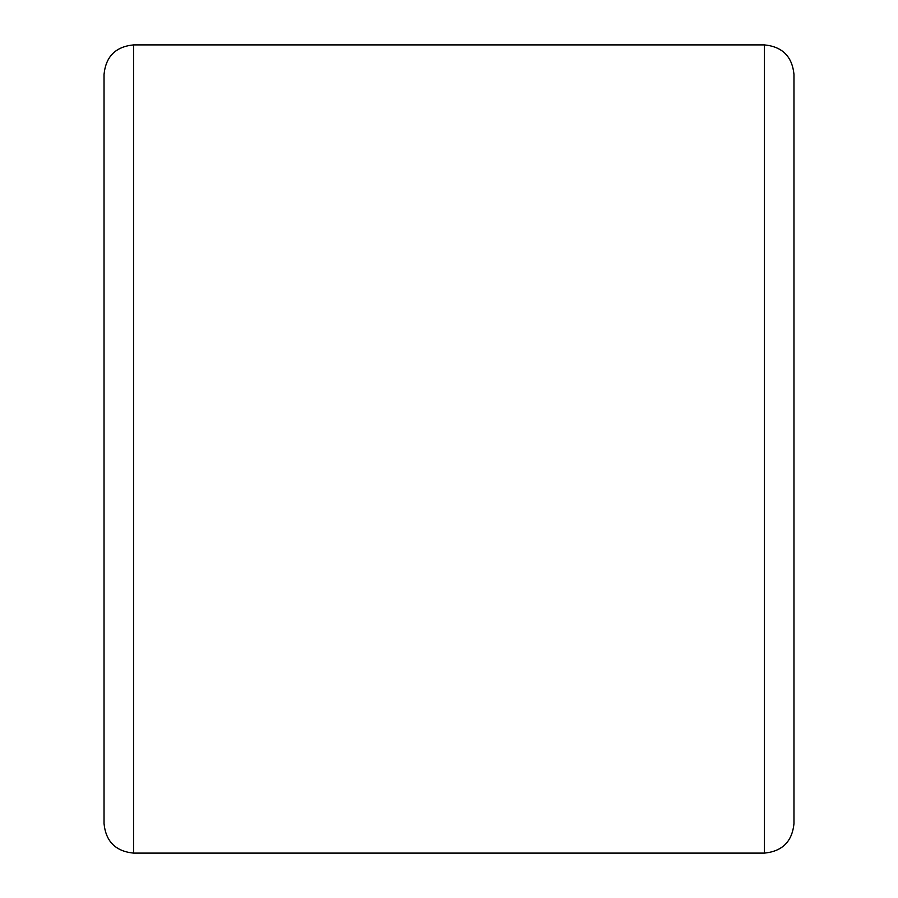 <?xml version="1.0" encoding="UTF-8"?>
<svg xmlns="http://www.w3.org/2000/svg" width="898" height="898" viewBox="0 0 898 898"><rect width="100%" height="100%" fill="white"/><g stroke="black" fill="none" stroke-linecap="round" stroke-linejoin="round"><path stroke-width="1.35" d="M104.033 449L104.033 74.467C105.796 56.507 115.651 46.651 133.6 44.9L133.6 853.1C115.651 851.349 105.796 841.493 104.033 823.533L104.033 449M793.967 74.467L793.967 823.533C792.216 841.493 782.349 851.349 764.4 853.1L764.4 44.9C782.349 46.651 792.216 56.507 793.967 74.467M793.967 744.678L793.967 153.322M764.4 44.9L133.6 44.9M764.4 853.1L133.6 853.1"/></g></svg>
